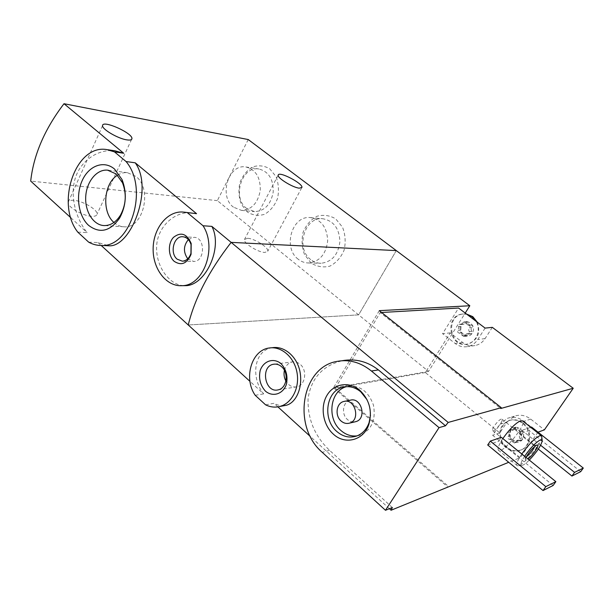 <?xml version="1.0" encoding="UTF-8"?>
<svg xmlns="http://www.w3.org/2000/svg" width="614" height="614" viewBox="0 0 614 614"><rect width="100%" height="100%" fill="white"/><g stroke="black" fill="none" stroke-linecap="round" stroke-linejoin="round"><path stroke-width="0.46" stroke-dasharray="3.07 2.3" d="M88.685 242.162L97.987 242.553L108.624 245.769M77.778 232.13L87.119 232.622C76.075 218.822 69.727 196.718 75.215 178.352C80.779 160.177 98.662 148.688 115.033 150.821M311.152 263.045L304.59 254.71C301.896 247.511 301.39 240.051 303.086 232.322C306.079 225.138 310.63 219.812 316.74 216.343C323.325 214.47 329.641 215.307 335.697 218.845L342.528 227.211C345.375 234.586 345.897 242.246 344.101 250.197C340.923 257.512 336.203 262.823 329.941 266.115C323.294 267.758 317.031 266.729 311.152 263.045M247.319 211.991L241.287 204.209C238.8 197.386 238.332 190.24 239.874 182.772C242.614 175.781 246.782 170.523 252.377 167.008C258.41 165.005 264.204 165.603 269.753 168.812L276.031 176.609C278.641 183.594 279.132 190.916 277.497 198.591C274.604 205.713 270.283 210.955 264.55 214.324C258.463 216.113 252.715 215.337 247.319 211.991M396.299 250.596L358.622 314.867L188.237 324.983L358.622 314.867L396.299 250.596M248.233 139.547L217.341 200.632L428.541 371.401L465.22 313.063M190.762 212.713C173.133 211.592 156.102 228.515 156.585 248.701C156.785 268.817 171.114 286.492 185.551 285.663M247.542 238.293L244.479 239.46C242.86 242.806 258.026 252.484 264.834 252.431L267.712 251.279C269.308 247.918 254.511 238.409 247.542 238.293M97.987 242.553L101.187 245.47M70.833 217.747L87.119 232.622M217.341 200.632L30.7 181.092M73.834 200.317C70.357 200.057 68.461 200.747 68.146 202.39C66.995 206.657 82.675 215.951 91.639 216.297C94.917 216.489 96.713 215.806 97.027 214.255C98.186 210.003 82.99 200.885 73.834 200.317M113.935 222.452C116.975 225.208 120.352 226.658 124.074 226.804C143.215 228.868 152.817 189.012 135.901 176.41L127.374 172.672C123.951 172.365 120.666 173.209 117.52 175.205M188.368 239.575L193.855 237.342C205.536 236.92 205.283 261.879 193.617 261.434L187.761 258.778M298.235 259.246C282.578 247.949 291.796 215.414 310.3 217.571C321.245 219.597 327.039 227.349 327.692 240.811C326.026 254.196 319.671 261.579 308.627 262.976C304.828 262.969 301.367 261.725 298.235 259.246M310.776 259.615C295.28 248.524 304.414 216.604 322.726 218.737C333.548 220.733 339.273 228.331 339.918 241.54C338.268 254.664 331.982 261.909 321.061 263.276C317.3 263.268 313.869 262.048 310.776 259.615M233.481 207.179C218.53 196.457 228.37 163.677 245.807 166.954C255.708 169.564 260.528 177.377 260.275 190.394C257.895 203.157 251.617 209.827 241.448 210.379L233.481 207.179M246.667 208.468C231.846 197.931 241.609 165.742 258.893 168.988C268.694 171.567 273.468 179.242 273.215 192.013C270.858 204.546 264.634 211.086 254.557 211.623L246.667 208.468M471.068 325.021L470.892 325.044C469.15 325.121 468.259 324.384 468.221 322.849L467.216 321.567L470.524 322.887L472.826 325.827C473.862 328.406 473.693 330.846 472.327 333.164C470.815 335.367 468.789 336.38 466.241 336.196C463.716 335.82 461.858 334.392 460.684 331.913C459.663 329.357 459.825 326.932 461.168 324.622C462.657 322.427 464.675 321.406 467.216 321.567L463.478 324.315L461.981 324.046L461.168 324.622L460.684 331.913L466.571 336.18L469.004 333.563L471.352 333.763L472.327 333.164L471.974 331.368C470.754 330.056 470.831 328.812 472.227 327.63L472.826 325.827L471.176 324.998L468.313 325.29L470.892 325.044M521.148 431.151C519.252 431.297 518.247 430.491 518.124 428.733L517.042 427.29L520.542 428.864L522.967 432.033C524.064 434.743 523.888 437.237 522.437 439.524C520.833 441.681 518.684 442.587 515.99 442.226C513.312 441.673 511.347 440.084 510.104 437.467C509.021 434.781 509.198 432.302 510.625 430.023C512.206 427.866 514.34 426.96 517.042 427.29L513.788 429.846L511.163 429.585L510.625 430.023L510.104 437.467L515.99 442.226L516.696 442.141L518.247 440.038L521.869 439.977L522.437 439.524L522.092 437.721C520.849 436.401 520.941 435.126 522.368 433.906L522.967 432.033L521.148 431.151L517.901 431.749L516.658 430.859L516.036 429.439L514.002 428.135L513.25 428.986L515.353 428.288M492.321 327.354L485.075 338.613C482.566 342.374 479.212 344.7 475.006 345.575C470.547 346.35 466.44 345.321 462.695 342.512L450.254 332.872L425.349 372.552L499.765 432.893L507.126 421.987L500.072 424.19L492.635 435.249L520.165 457.699L508.73 462.296M507.126 421.987L514.34 416.231C520.004 414.273 525.461 415.233 530.711 419.101L544.372 429.877M381.609 312.488L380.235 312.564L500.732 408.51M425.349 372.552L335.298 388.186L448.573 486.488M499.765 432.893L492.635 435.249M265.578 404.818L273.99 403.306C278.242 405.608 282.31 406.276 286.193 405.294M272.401 347.693C254.081 350.08 250.366 377.472 263.675 393.889L249.952 381.348M255.194 395.278L263.675 393.889M538.017 432.156L520.165 457.699M502.843 438.573C499.005 444.475 497.493 448.312 498.307 450.07C501.07 455.634 526.643 425.157 522.744 420.981M530.711 427.298L521.915 430.307L519.436 433.929L529.091 430.567L531.532 427.014M487.7 444.981L498.768 441.128L501.331 437.345M392.346 507.532L329.557 450.338C314.614 436.024 307.453 418.756 308.082 398.532C311.168 378.247 322.596 365.629 342.374 360.679L337.37 361.339M389.399 508.714L310.316 436.477M277.896 406.867L273.99 403.306M379.306 310.661L333.532 387.795L428.541 371.401M333.532 387.795L448.059 487.255M284.412 370.365C285.679 365.675 288.327 362.859 292.356 361.922C295.142 361.477 297.744 362.268 300.146 364.294C307.637 370.242 305.342 385.469 296.792 386.843C292.302 387.549 288.672 385.623 285.901 381.087M521.808 453.984C517.863 459.901 516.236 463.7 516.934 465.374L517.64 465.803C522.038 467.07 542.162 443.039 541.817 436.945M524.632 456.279C521.094 461.835 520.096 464.875 521.647 465.397C523.136 465.42 525.691 463.654 529.306 460.078M525.991 457.384L525.323 459.402C525.338 460.469 526.229 460.339 528.002 459.019M501.247 419.109C498.414 419.723 491.223 429.24 492.589 430.544C493.763 432.793 503.726 420.951 502.091 419.247L501.247 419.109M534.763 446.416L534.786 445.457L534.011 445.388C531.624 446.117 524.932 454.467 525.047 456.586L526.229 456.908M538.309 449.072L519.436 433.929M540.619 445.25L521.915 430.307M580.706 471.652L529.091 430.567M553.13 485.49L498.768 441.128M370.472 415.356C370.733 409.83 369.597 404.618 367.049 399.722M357.079 435.871L360.341 435.103C371.716 429.754 376.083 419.723 373.427 405.025C368.308 391.095 359.597 384.901 347.301 386.444L346.434 386.682M350.11 400.244C342.742 401.832 341.092 414.381 347.539 419.6C349.757 421.496 352.167 422.255 354.785 421.887M335.298 388.186L380.235 312.564M450.254 332.872L442.587 333.678L458.604 308.051M466.786 314.245L462.472 314.03C444.145 315.596 449.018 348.115 467.024 344.109C476.303 342.742 481.445 329.925 476.08 321.276M485.098 328.099L477.776 339.519C475.244 343.341 471.844 345.697 467.592 346.588C463.086 347.363 458.942 346.327 455.158 343.472L442.587 333.678M511.47 450.615C514.885 451.582 518.139 451.359 521.24 449.939C530.88 445.887 531.663 430.069 522.529 423.345C517.955 419.938 513.197 419.101 508.254 420.836C499.742 425.563 497.593 432.862 501.807 442.732C504.102 446.67 507.325 449.302 511.47 450.615M530.711 419.101L523.926 421.296C518.623 417.351 513.104 416.369 507.371 418.357L500.072 424.19M523.926 421.296L537.749 432.256M523.189 423.13C532.315 429.838 531.532 445.641 521.9 449.686C513.312 452.487 506.588 449.586 501.73 440.982C498.66 431.65 501.055 424.865 508.922 420.628C513.864 418.894 518.615 419.73 523.189 423.13M519.06 431.865C520.772 432.241 521.179 433.162 520.288 434.635C519.152 435.74 519.068 437.022 520.012 438.465L519.605 440.814L516.397 440.699L514.425 442.978L512.36 441.681L511.293 439.816L509.351 439.248C507.671 438.872 507.264 437.951 508.146 436.493C509.259 435.395 509.351 434.121 508.407 432.686L508.852 430.337L511.93 430.468L513.25 428.986M477.316 322.212C480.816 333.141 477.623 340.409 467.745 344.017C449.755 348.015 444.889 315.542 463.194 313.984L466.479 314.015M468.459 325.259L468.543 325.243C470.094 325.573 470.454 326.456 469.618 327.884C468.551 329.035 468.467 330.286 469.365 331.644L468.597 334.085L466.609 333.824L463.716 336.51L459.234 333.064C457.683 332.75 457.323 331.875 458.151 330.447L459.188 324.276L461.068 324.545L462.964 322.81L465.596 322.58M468.313 325.29L464.061 321.82L462.964 322.81M329.557 450.338L322.227 452.318M462.695 342.512L455.158 343.472M485.075 338.613L477.776 339.519M509.973 430.383L512.084 429.685M516.036 429.439L518.124 428.733M520.288 434.635L522.368 433.906M520.012 438.465L522.092 437.721M518.439 440.775L520.519 440.015M515.138 442.149L517.234 441.389M512.36 441.681L514.463 440.921M509.351 439.248L511.47 438.503M508.146 436.493L510.265 435.763M508.407 432.686L510.533 431.972M459.871 324.376L462.511 324.138M465.596 323.079L468.221 322.849M469.618 327.884L472.227 327.63M469.365 331.644L471.974 331.368M467.876 333.985L470.493 333.694M464.76 335.536L467.392 335.236M462.135 335.252L464.775 334.952M459.295 333.057L461.943 332.773M458.151 330.447L460.799 330.178M458.397 326.709L461.045 326.464M106.636 149.555L107.926 149.755M182.473 212.007L183.939 212.129M278.203 175.12L244.479 239.46M301.712 187.8L267.712 251.279M127.374 172.672L108.394 170.27M124.074 226.804L104.303 225.584M182.343 261.18L193.617 261.434M183.095 236.766L193.855 237.342M308.627 262.976L321.061 263.276M310.3 217.571L322.726 218.737M241.448 210.379L254.557 211.623M245.807 166.954L258.893 168.988M102.561 125.647L68.146 202.39M131.573 139.424L97.027 214.255M269.262 348L271.327 347.8M278.142 389.859L296.792 386.843M274.558 364.125L292.356 361.922M498.307 450.07L516.934 465.374M541.187 435.61L541.602 435.94M542.231 440.821L542.17 440.23M521.647 465.397L517.64 465.803M492.589 430.544L525.124 456.993M502.091 419.247L534.786 445.457M525.047 456.586L525.323 459.402M534.502 445.296L537.027 445.02M347.301 386.444L345.536 386.751M360.341 435.103L356.327 436.14M344.753 401.295L343.717 401.502M475.006 345.575L467.592 346.588M514.34 416.231L507.371 418.357M521.24 449.939L521.9 449.686M508.254 420.836L508.922 420.628M511.93 430.468L513.788 429.846M514.002 428.135L516.29 427.382M519.605 440.814L521.869 439.985M516.397 440.699L518.247 440.038M514.425 442.978L516.704 442.149M508.852 430.337L511.155 429.57M467.024 344.109L467.745 344.017M462.472 314.03L463.194 313.984M461.068 324.545L463.478 324.322M464.061 321.82L466.916 321.575M468.543 325.243L471.176 324.998M468.597 334.085L471.36 333.778M466.609 333.824L469.004 333.555M463.716 336.51L466.571 336.18M459.402 333.034L462.02 332.757M459.234 333.064L461.897 332.78M459.188 324.276L461.981 324.031"/><path stroke-width="0.92" d="M126.062 161.536C149.102 188.559 130.529 248.056 100.942 245.462C96.667 245.423 92.584 244.326 88.685 242.162L77.778 232.13C55.413 203.871 75.338 144.167 106.636 149.555L114.488 151.881L126.062 161.536L135.241 162.817L196.541 213.672L183.939 212.129M100.942 245.462L108.624 245.761C130.582 248.125 154.037 188.836 135.241 162.817M114.488 151.881L123.721 153.262L115.033 150.821L107.926 149.755M70.833 217.747L30.7 181.092C33.578 154.874 44.684 129.086 64.002 103.72L248.233 139.547L396.299 250.596L231.148 242.376L396.299 250.596L469.817 305.749L379.306 310.661L501.277 407.688L500.732 408.51L573.223 388.263L544.372 429.877L538.017 432.156M88.623 225.376C78.354 216.166 75.407 195.482 82.176 180.631C88.784 165.65 103.873 159.932 114.549 169.073L122.017 179.511C127.052 192.727 126.277 205.544 119.692 217.962C110.228 231.417 99.875 233.888 88.623 225.376M187.646 212.912L203.05 225.76C217.486 247.849 203.51 286.04 181.775 285.694C166.24 286.569 152.832 268.917 153.132 248.893C153.17 228.868 166.916 211.124 182.473 212.007L196.541 213.672M181.775 285.694L185.551 285.663C205.352 285.725 223.235 247.772 211.861 226.382L231.148 242.376C209.036 270.866 194.738 298.396 188.237 324.983C194.738 298.396 209.036 270.866 231.148 242.376L448.189 422.44L445.503 425.794L439.041 427.628L371.416 371.009C360.717 362.413 349.366 359.198 337.37 361.339C301.313 366.865 291.857 426.561 322.227 452.318L385.469 510.28L439.041 427.628M203.05 225.76L211.861 226.382M174.238 261.372C168.09 256.13 167.706 243.397 173.509 237.334C180.976 231.616 186.871 233.673 191.184 243.505L191.077 254.288C187.047 263.621 181.429 265.985 174.238 261.372M299.195 188.16C292.594 187.531 276.937 177.791 278.203 175.12C278.679 170.73 303.462 183.678 301.888 187.477L299.195 188.16M101.187 245.47L249.952 381.348M64.002 103.72L123.721 153.262M126.799 139.862C117.965 138.641 101.786 129.14 102.561 125.647C102.338 119.484 133.077 133.23 131.918 138.687C131.741 139.969 130.03 140.36 126.799 139.862M117.52 175.205C103.643 183.294 101.525 212.007 113.935 222.452M116.207 173.977L107.603 170.17C96.751 169.019 86.505 181.683 85.73 196.649C84.778 211.6 93.451 225.346 104.303 225.584C110.75 225.568 116.161 222.053 120.528 215.046C126.062 204.615 126.714 193.855 122.485 182.757L116.207 173.977M177.154 259.169C169.556 253.214 173.647 236.052 182.573 236.735C186.61 237.058 189.427 239.667 191.031 244.564L190.939 253.367C189.242 258.256 186.38 260.858 182.343 261.18L177.154 259.169M187.761 258.778C183.172 252.201 183.371 245.8 188.368 239.575M476.08 321.276L466.786 314.245L472.082 316.709L476.08 321.276L485.098 328.099L492.321 327.354L573.223 388.263M466.786 314.245L458.604 308.051L381.609 312.488M508.73 462.296L391.072 510.242L389.399 508.714M465.22 313.063L469.817 305.749M333.272 434.06C344.953 445.234 363.81 440.461 368.868 424.366C372.483 410.958 369.405 399.553 359.643 390.136C348.929 381.002 333.686 383.689 326.94 395.401C320.04 406.982 322.941 424.865 333.272 434.06M279.57 406.529C274.826 407.658 270.16 407.09 265.578 404.818L255.194 395.278C243.282 378.347 251.517 349.98 269.262 348C281.412 345.989 294.344 357.233 297.015 372.637C299.839 388.01 291.65 403.667 279.57 406.529L286.193 405.294C295.986 402.899 302.771 387.987 300.123 372.468C297.552 357.033 284.604 345.69 272.401 347.693L271.327 347.8M280.989 363.588C286.316 369.428 288.096 376.428 286.324 384.579C282.847 394.249 272.693 397.319 265.409 391.126C260.236 385.3 258.509 378.401 260.221 370.411C263.544 360.886 273.529 357.494 280.989 363.588M501.277 407.688L448.189 422.44M391.072 510.242L392.346 507.532L385.469 510.28M541.187 435.61L522.744 420.981L520.741 420.697C515.553 423.115 509.589 429.079 502.843 438.573M583.3 468.06L574.574 472.381L571.933 476.05L580.706 471.652L583.3 468.06L531.532 427.014L530.711 427.298M490.31 441.113L487.7 444.981L543.037 490.555L553.13 485.49L555.862 481.66L501.331 437.345L490.31 441.113L545.823 486.641L543.037 490.555M342.374 360.679C355.491 358.392 367.51 361.477 378.416 369.92L371.416 371.009M445.503 425.794L378.416 369.92M310.316 436.477L277.896 406.867M281.542 366.681C289.148 372.805 286.83 388.462 278.142 389.859C264.841 393.367 260.075 366.082 273.629 364.24C276.461 363.78 279.101 364.601 281.542 366.681M285.901 381.087C284.105 377.694 283.607 374.118 284.412 370.365M542.17 440.23L541.602 435.94L539.706 435.756C534.648 438.35 528.677 444.429 521.808 453.984M529.306 460.078C536.774 452.127 541.08 445.71 542.231 440.821L540.443 439.839C535.838 442.31 530.565 447.79 524.632 456.279M528.002 459.019C532.729 455.557 539.913 444.874 537.411 444.973L536.789 445.096C532.937 447.506 529.337 451.605 525.991 457.384M526.229 456.908C529.959 454.122 532.806 450.63 534.763 446.416M571.933 476.05L538.309 449.072M574.574 472.381L540.619 445.25M555.862 481.66L545.823 486.641M367.049 399.722L360.717 391.77C355.237 387.334 349.404 385.799 343.234 387.158C326.134 390.466 322.066 419.324 336.833 431.504C342.881 436.661 349.381 438.212 356.327 436.14C362.337 433.975 366.581 429.485 369.06 422.693L370.472 415.356M346.434 386.682C329.987 390.75 326.556 418.679 340.916 430.506C345.82 434.758 351.208 436.546 357.079 435.871M354.785 421.887L355.844 421.641C367.279 418.687 361.316 396.621 350.11 400.244L344.753 401.295M341.131 421.066C343.733 423.261 346.519 423.952 349.489 423.13C360.994 420.16 354.992 397.857 343.717 401.502C336.303 403.106 334.645 415.778 341.131 421.066M466.479 314.015L472.788 316.655L477.316 322.212M108.394 170.27L107.603 170.17M122.485 182.757L122.017 179.511M120.528 215.046L119.692 217.962M191.031 244.564L191.184 243.505M190.939 253.367L191.077 254.288M182.573 236.735L183.095 236.766M131.918 138.687L131.573 139.424M273.629 364.24L274.558 364.125M537.027 445.02L537.411 444.973M360.717 391.77L359.643 390.136M369.06 422.693L368.868 424.366M345.536 386.751L343.234 387.158M355.844 421.641L349.489 423.13"/></g></svg>
